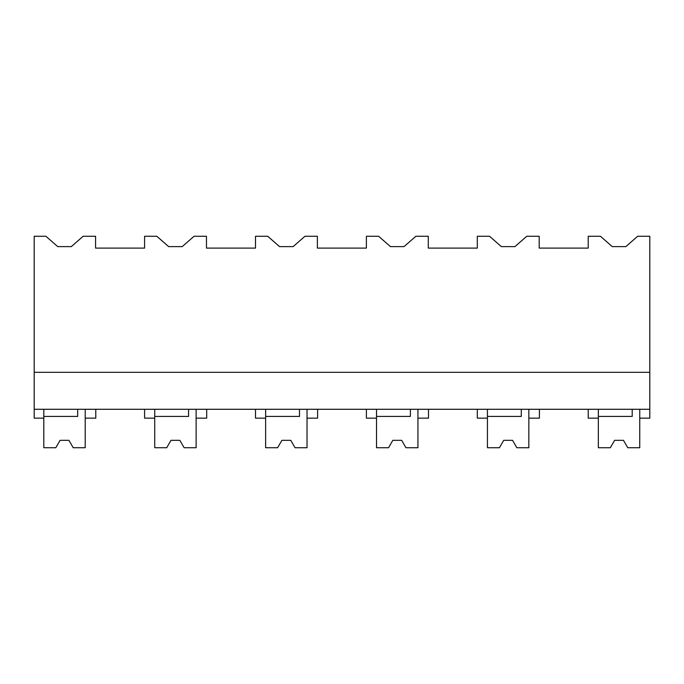 <?xml version="1.0" encoding="UTF-8"?>
<svg xmlns="http://www.w3.org/2000/svg" width="684" height="684" viewBox="0 0 684 684"><rect width="100%" height="100%" fill="white"/><g stroke="black" fill="none" stroke-linecap="round" stroke-linejoin="round"><path stroke-width="1.03" d="M34.2 409.28L34.2 236.271L45.913 236.271L57.747 246.625L71.307 246.625L83.14 236.271L95.572 236.271L95.572 248.104L144.589 248.104L144.589 236.271L156.824 236.271L168.657 246.625L182.209 246.625L194.042 236.271L206.474 236.271L206.474 248.104L255.491 248.104L255.491 236.271L267.726 236.271L279.559 246.625L293.12 246.625L304.944 236.271L317.376 236.271L317.376 248.104L366.402 248.104L366.402 236.271L378.637 236.271L390.461 246.625L404.022 246.625L415.855 236.271L428.287 236.271L428.287 248.104L477.304 248.104L477.304 236.271L489.539 236.271L501.372 246.625L514.932 246.625L526.757 236.271L539.189 236.271L539.189 248.104L588.214 248.104L588.214 236.271L600.449 236.271L612.274 246.625L625.834 246.625L637.668 236.271L649.8 236.271L649.8 409.28L34.2 409.28L34.2 418.155L43.81 418.155L43.81 409.28M34.2 372.318L649.8 372.318M77.677 409.28L77.677 416.419L43.81 416.419L43.81 447.729L55.806 447.729L60.081 440.334L68.947 440.334L73.222 447.729L85.218 447.729L85.218 409.28L85.218 418.155L95.786 418.155L95.786 409.28M632.204 409.28L632.204 416.419L598.338 416.419L598.338 447.729L610.333 447.729L614.608 440.334L623.475 440.334L627.75 447.729L639.745 447.729L639.745 409.28L639.745 418.155L649.8 418.155L649.8 409.28M598.338 409.28L598.338 418.155L588.214 418.155L588.214 409.28M154.721 409.28L154.721 418.155L144.589 418.155L144.589 409.28M188.579 409.28L188.579 416.419L154.721 416.419L154.721 447.729L166.716 447.729L170.983 440.334L179.858 440.334L184.124 447.729L196.12 447.729L196.12 409.28L196.12 418.155L206.696 418.155L206.696 409.28M265.623 409.28L265.623 418.155L255.491 418.155L255.491 409.28M299.489 409.28L299.489 416.419L265.623 416.419L265.623 447.729L277.618 447.729L281.885 440.334L290.76 440.334L295.026 447.729L307.031 447.729L307.031 409.28L307.031 418.155L317.598 418.155L317.598 409.28M376.525 409.28L376.525 418.155L366.402 418.155L366.402 409.28M410.391 409.28L410.391 416.419L376.525 416.419L376.525 447.729L388.529 447.729L392.796 440.334L401.67 440.334L405.937 447.729L417.933 447.729L417.933 409.28L417.933 418.155L428.509 418.155L428.509 409.28M487.435 409.28L487.435 418.155L477.304 418.155L477.304 409.28M521.293 409.28L521.293 416.419L487.435 416.419L487.435 447.729L499.431 447.729L503.698 440.334L512.572 440.334L516.839 447.729L528.843 447.729L528.843 409.28L528.843 418.155L539.411 418.155L539.411 409.28M55.806 447.729L60.081 440.334L55.806 447.729M73.222 447.729L68.947 440.334M166.716 447.729L170.983 440.334L166.716 447.729M184.124 447.729L179.858 440.334M277.618 447.729L281.885 440.334L277.618 447.729M295.026 447.729L290.76 440.334M388.529 447.729L392.796 440.334L388.529 447.729M405.937 447.729L401.67 440.334M499.431 447.729L503.698 440.334L499.431 447.729M516.839 447.729L512.572 440.334M610.333 447.729L614.608 440.334M627.75 447.729L623.475 440.334"/></g></svg>
